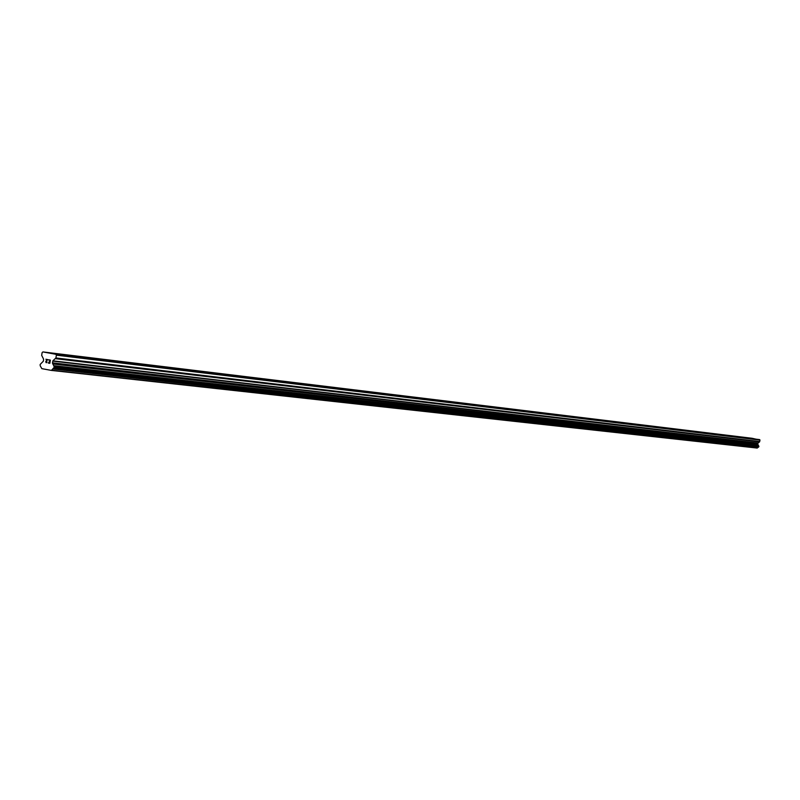 <?xml version="1.0" encoding="UTF-8"?>
<svg xmlns="http://www.w3.org/2000/svg" width="800" height="800" viewBox="0 0 800 800"><rect width="100%" height="100%" fill="white"/><g stroke="black" fill="none" stroke-linecap="round" stroke-linejoin="round"><path stroke-width="1.2" d="M58.89 354.14L63.02 354.84L58.89 354.14M92.36 358.21L96.41 358.9L92.36 358.21M124.35 362.1L128.34 362.77L124.35 362.1M154.96 365.82L158.88 366.49L154.96 365.82M184.27 369.38L188.12 370.04L184.27 369.38M212.37 372.8L216.15 373.44L212.37 372.8M239.33 376.08L243.04 376.71L239.33 376.08M265.21 379.22L268.87 379.85L265.21 379.22M290.08 382.25L293.68 382.86L290.08 382.25M314 385.16L317.54 385.76L314 385.16M337.02 387.95L340.5 388.55L337.02 387.95M359.19 390.65L362.62 391.24L359.19 390.65M380.56 393.25L383.94 393.83L380.56 393.25M401.17 395.75L404.5 396.32L401.17 395.75M421.06 398.17L424.33 398.73L421.06 398.17M440.27 400.51L443.49 401.06L440.27 400.51M458.83 402.76L462 403.31L458.83 402.76M476.77 404.94L479.9 405.48L476.77 404.94M494.13 407.05L497.21 407.59L494.13 407.05M510.93 409.1L513.96 409.62L510.93 409.1M527.19 411.07L530.19 411.59L527.19 411.07M542.95 412.99L545.9 413.5L542.95 412.99M558.23 414.85L561.14 415.35L558.23 414.85M573.05 416.65L575.92 417.14L573.05 416.65M587.42 418.4L590.25 418.89L587.42 418.4M601.38 420.09L604.17 420.58L601.38 420.09M614.93 421.74L617.69 422.22L614.93 421.74M628.09 423.34L630.81 423.81L628.09 423.34M640.89 424.89L643.58 425.36L640.89 424.89M653.33 426.41L655.98 426.87L653.33 426.41M665.43 427.88L668.05 428.33L665.43 427.88M677.2 429.31L679.79 429.76L677.2 429.31M688.67 430.7L691.23 431.15L688.67 430.7M699.83 432.06L702.36 432.5L699.83 432.06M710.7 433.38L713.2 433.82L710.7 433.38M721.3 434.67L723.76 435.1L721.3 434.67M731.62 435.93L734.06 436.35L731.62 435.93M741.69 437.15L744.1 437.57L741.69 437.15M751.52 438.34L753.9 438.76L751.52 438.34M49.67 363.06L49.89 361.77L49.68 363.06L48.24 362.8L49.68 363.06M49.89 361.77L49.11 361.63L49.89 361.77M49.93 361.56L50.14 360.27L49.93 361.56M50.14 360.27L48.71 360.01L50.14 360.27M48.2 363.01L49.83 363.31L48.2 363.01M48.74 359.79L50.36 360.09L49.83 363.31M47.04 361.95L46.01 362.61L46.55 362.7M45.81 361.28L46.31 360.74L45.81 361.28M46.31 360.74L47.36 359.76L46.31 360.75M46.57 362.49L46.06 362.39L46.57 362.49M45.88 359.26L47.79 359.62L45.81 361.62L46.06 362.39M42.93 351.93L55.84 354.29L56.38 355.18L55.91 357.96L52.87 360.83L757.99 443.03L759.51 441.92L760 440.08L752.13 438.28L42.93 351.93L42.13 352.57L41.67 355.35L43.59 359.12L43.37 361.16L40.15 364.47L40.2 365.77L41.84 368.64L51.43 370.42L757.21 448.07L758.92 446.35L757.78 444.26L757.99 443.03M52.87 360.83L52.48 363.16L54.38 367.1L51.47 370.38L757.24 448.05M51.67 370.26L757.36 447.99M52.72 363.96L757.93 444.68M52.63 363.4L757.87 444.39M56.38 355.18L760 440.08M55.84 354.29L759.68 439.61M53.06 369.03L758.16 447.35M53.4 368.75L758.35 447.21M53.45 368.6L758.38 447.13M53.76 368.32L758.56 446.98M53.91 368.3L758.65 446.97M54.24 367.93L758.84 446.78M54.38 367.1L758.92 446.35M54.2 366.65L758.81 446.1M54.05 366.55L758.72 446.05M53.86 366.18L758.6 445.86M53.85 366.02L758.6 445.77M53.63 365.64L758.47 445.57M52.48 363.16L757.78 444.26M52.42 362.83L757.74 444.08M52.71 361.12L757.9 443.18M55.5 358.69L759.51 441.92M55.91 357.96L759.75 441.54"/></g></svg>
